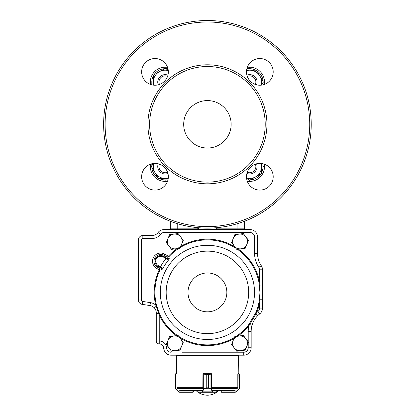<?xml version="1.0" encoding="UTF-8"?>
<svg xmlns="http://www.w3.org/2000/svg" width="416" height="416" viewBox="0 0 416 416"><rect width="100%" height="100%" fill="white"/><g stroke="black" fill="none" stroke-linecap="round" stroke-linejoin="round"><path stroke-width="0.62" d="M150.332 84.386L150.332 82.051A14.83 14.83 0 0 1 165.157 67.22L167.497 67.22L165.157 67.22A14.83 14.83 0 0 0 150.332 82.051L151.814 82.051L151.814 84.843M167.497 181.402L165.157 181.402A14.83 14.83 0 0 1 150.332 166.572L150.332 164.232M255.798 70.184A13.343 13.343 0 0 0 249.683 68.702L249.683 67.22L247.343 67.22L249.683 67.22A14.83 14.83 0 0 1 264.508 82.051A14.83 14.83 0 0 0 249.683 67.22L247.343 67.22L249.683 67.22A14.83 14.83 0 0 1 264.508 82.051L264.508 84.386M264.508 164.232L264.508 166.572A14.83 14.83 0 0 1 249.683 181.402L247.343 181.402M153.712 163.452A11.861 11.861 0 0 0 154.887 172.505L151.46 166.572L150.332 166.572A14.83 14.83 0 0 0 165.157 181.402L165.157 179.92L167.955 179.92M246.563 178.017A11.861 11.861 0 0 0 255.611 176.847L249.683 180.268L249.683 181.402A14.83 14.83 0 0 0 264.508 166.572L263.026 166.572L263.026 163.774M168.277 70.606A11.861 11.861 0 0 0 159.229 71.776L165.157 68.349L165.157 67.22L167.497 67.22L165.157 67.22A14.83 14.83 0 0 0 150.332 82.051M170.347 221.265L170.347 228.852L197.782 228.852L198.526 229.596L198.526 227.729M170.347 228.852A0.744 0.744 0 0 0 171.09 229.596A0.744 0.744 0 0 1 170.347 228.852A0.744 0.744 0 0 0 171.09 229.596M216.32 227.729L216.32 229.596L217.058 228.852L244.494 228.852L243.75 229.596A0.744 0.744 0 0 0 244.494 228.852L244.494 221.265M265.216 124.311A57.798 57.798 0 0 1 178.521 174.366A57.798 57.798 0 0 1 178.521 74.256A57.798 57.798 0 0 1 265.216 124.311M231.145 124.311A23.728 23.728 0 0 1 195.556 144.856A23.728 23.728 0 0 1 195.556 103.761A23.728 23.728 0 0 1 231.145 124.311M266.932 124.311A59.509 59.509 0 0 1 177.663 175.848A59.509 59.509 0 0 1 177.663 72.774A59.509 59.509 0 0 1 266.932 124.311M246.501 176.738A13.343 13.343 0 0 0 266.521 188.297A13.343 13.343 0 0 0 266.521 165.178A13.343 13.343 0 0 0 246.501 176.738M154.991 163.394A13.343 13.343 0 0 0 141.648 176.738A13.343 13.343 0 0 0 154.991 190.081A13.343 13.343 0 0 0 168.34 176.738A13.343 13.343 0 0 0 154.991 163.394M168.34 71.885A13.343 13.343 0 0 0 154.991 58.536A13.343 13.343 0 0 0 141.648 71.885A13.343 13.343 0 0 0 154.991 85.228A13.343 13.343 0 0 0 168.34 71.885M259.849 85.228A13.343 13.343 0 0 0 273.192 71.885A13.343 13.343 0 0 0 259.849 58.536A13.343 13.343 0 0 0 246.501 71.885A13.343 13.343 0 0 0 259.849 85.228M311.22 124.311A103.802 103.802 0 0 1 155.522 214.204A103.802 103.802 0 0 1 155.522 34.419A103.802 103.802 0 0 1 311.22 124.311A103.802 103.802 0 0 1 155.522 214.204A103.802 103.802 0 0 1 155.522 34.419A103.802 103.802 0 0 1 311.22 124.311A103.802 103.802 0 0 1 155.522 214.204A103.802 103.802 0 0 1 155.522 34.419A103.802 103.802 0 0 1 311.22 124.311M247.27 172.271A6.188 6.188 0 0 0 255.377 164.164M256.558 163.805A7.415 7.415 0 0 1 246.912 173.451M249.683 180.268L246.62 178.5M261.544 163.498L261.544 173.42L255.611 176.847A11.861 11.861 0 0 0 261.128 163.452M159.463 164.164A6.188 6.188 0 0 0 167.57 172.271M167.929 173.451A7.415 7.415 0 0 1 158.283 163.805M167.57 76.352A6.188 6.188 0 0 0 159.463 84.458M158.283 84.817A7.415 7.415 0 0 1 167.929 75.171M255.377 84.458A6.188 6.188 0 0 0 247.27 76.352M246.912 75.171A7.415 7.415 0 0 1 256.558 84.817M151.46 166.572L153.228 163.509M168.23 178.433L158.309 178.433L154.887 172.505A11.861 11.861 0 0 0 168.277 178.017M165.157 68.349L168.22 70.117M153.296 85.119L153.296 75.197L159.229 71.776A11.861 11.861 0 0 0 153.712 85.166M261.128 85.166A11.861 11.861 0 0 0 259.953 76.118L263.38 82.051L261.612 85.114M246.61 70.184L256.532 70.184L259.953 76.118A11.861 11.861 0 0 0 246.563 70.606M177.138 248.628A53.222 53.222 0 0 0 168.381 256.225L164.83 254.16A8.2 8.2 0 0 0 153.618 257.135A8.2 8.2 0 0 0 156.593 268.346L159.198 269.859A0.749 0.749 0 0 1 159.172 269.932L159.822 270.234L161.372 269.781C161.715 269.906 162.245 269.391 162.963 268.232L158.205 265.564A4.987 4.987 0 0 1 156.4 258.747A4.987 4.987 0 0 1 163.212 256.942L166.005 258.565L167.357 258.513L163.576 256.318L164.107 255.403L167.144 257.171A1441.086 348.629 30.1 0 0 167.357 258.513A1.482 1.409 -9.1 0 0 169.151 258.227L168.906 256.714L168.381 256.225L168.896 256.724L167.144 257.171L168.36 256.251M159.172 269.932A53.222 53.222 0 0 0 155.745 305.12A10.379 10.379 0 0 0 150.41 302.619L142.62 301.434A1.482 1.482 0 0 1 141.357 299.967L141.357 239.975A1.482 1.482 0 0 1 142.844 238.493L152.11 238.493A10.379 10.379 0 0 0 160.415 234.338L158.038 232.56A7.415 7.415 0 0 1 163.972 229.596A7.415 7.415 0 0 0 158.038 232.56A7.415 7.415 0 0 1 152.11 235.524L142.844 235.524A4.446 4.446 0 0 0 138.393 239.975L138.393 299.967A4.446 4.446 0 0 0 142.173 304.361L149.963 305.547A7.415 7.415 0 0 1 154.346 307.908L156.151 306.275L155.745 305.12L156.442 304.949A52.499 52.499 0 0 1 159.822 270.234A1.487 1.466 72.6 0 0 159.874 270.098L159.422 268.325L157.316 267.103A6.765 6.765 0 0 1 154.861 257.858A6.765 6.765 0 0 1 164.107 255.403L164.83 254.16M177.455 335.504A52.499 52.499 0 0 1 159.879 314.668L156.442 304.949M160.415 234.338A4.446 4.446 0 0 1 163.972 232.56L250.125 232.56A4.446 4.446 0 0 1 254.576 237.006L254.576 253.365A25.21 25.21 0 0 0 258.799 267.332A4.446 4.446 0 0 1 259.542 269.797L260.021 299.764L259.428 299.666L258.84 303.004A52.499 52.499 0 0 1 256.001 312.302L248.269 325.374L248.825 325.827L249.673 324.579L252.034 325.26A22.24 22.24 0 0 1 254.254 320.107L254.618 319.519A22.24 22.24 0 0 1 254.81 319.218L254.987 318.952M259.428 299.666L259.953 292.391L258.84 281.783L259.542 281.637A53.222 53.222 0 0 0 238.436 249.148M169.151 258.227C169.369 258.523 169.062 259.241 168.236 260.385L166.005 258.565A53.477 53.477 0 0 0 160.436 266.859L160.805 267.904A1143.1 276.541 -149.9 0 0 159.422 268.325L159.198 269.859L159.874 270.098M155.163 309A7.415 7.415 0 0 1 155.766 310.216L155.875 310.513A7.415 7.415 0 0 1 156.26 312.879L156.26 340.959A2.964 2.964 0 0 0 159.229 343.923L159.24 343.923A4.446 4.446 0 0 1 163.686 348.15A7.415 7.415 0 0 0 171.09 355.191A7.415 7.415 0 0 1 163.686 348.15L166.65 348A7.415 7.415 0 0 0 159.24 340.959L159.229 314.974L156.151 306.275L156.744 306.176M255.013 318.916A22.24 22.24 0 0 1 257.712 315.661C255.024 318.36 253.136 321.558 252.034 325.26A22.24 22.24 0 0 0 251.165 331.422L251.165 347.776A7.415 7.415 0 0 1 243.75 355.191L171.09 355.191L171.09 352.227A4.446 4.446 0 0 1 166.65 348M262.506 299.764L262.506 285.017L262.506 299.764L260.021 299.764L259.542 303.15L259.542 308.095L262.506 308.095A7.415 7.415 0 0 1 259.672 313.924A7.415 7.415 0 0 0 262.506 308.095L262.506 269.797A7.415 7.415 0 0 0 261.269 265.689A7.415 7.415 0 0 1 262.506 269.797L259.542 269.797M250.125 232.56L250.125 229.596A7.415 7.415 0 0 1 257.54 237.006A7.415 7.415 0 0 0 250.125 229.596L163.972 229.596L163.972 232.56M142.173 304.361L142.62 301.434L150.41 302.619L149.963 305.547A7.415 7.415 0 0 1 154.346 307.908L154.471 308.043M156.255 312.572L156.26 312.879C156.244 310.981 155.605 309.322 154.346 307.908M258.799 267.332L261.269 265.689A22.24 22.24 0 0 1 257.54 253.365L257.54 237.006L254.576 237.006M255.408 313.721L257.712 315.661A22.24 22.24 0 0 1 259.672 313.924L257.842 311.594A25.21 25.21 0 0 0 256.667 312.577A53.222 53.222 0 0 0 259.542 303.15L258.84 303.004M259.428 285.121L262.506 285.017M156.26 312.879L158.506 312.983L158.709 313.57L156.26 313.57M253.011 319.249L256.667 312.577L256.001 312.302M255.975 313.919L249.673 324.579L249.226 324.178M159.879 314.668L159.229 314.974A53.222 53.222 0 0 0 176.405 335.639M159.24 313.284L158.709 313.57M163.212 256.942L163.576 256.318A5.704 5.704 0 0 0 155.776 258.388A5.704 5.704 0 0 0 157.846 266.188L160.805 267.904A1.482 1.404 -106.8 0 1 161.372 269.781M155.392 309.39L155.532 309.67M155.974 310.83L156.062 311.168M156.203 311.938L156.229 312.198M252.236 324.605L252.34 324.282M252.626 323.487L252.777 323.102M253.646 321.214L253.958 320.627M257 316.404L257.249 316.134M157.352 309.618L158.506 312.983L158.99 312.733M178.079 335.421L169.588 336.534L166.306 344.443L171.517 351.239L180.008 350.121L183.284 342.217L178.079 335.421M173.831 335.977A7.415 7.415 0 0 0 168.912 347.838A7.415 7.415 0 0 0 181.646 346.169A7.415 7.415 0 0 0 173.831 335.977M243.324 335.421L234.832 336.534L231.556 344.443L236.766 351.239L245.253 350.121L248.534 342.217L243.324 335.421M239.08 335.977A7.415 7.415 0 0 0 234.161 347.838A7.415 7.415 0 0 0 246.891 346.169A7.415 7.415 0 0 0 239.08 335.977M243.324 233.548L234.832 234.66L231.556 242.57L236.766 249.366L245.253 248.253L248.534 240.344L243.324 233.548M239.08 234.104A7.415 7.415 0 0 0 234.161 245.97A7.415 7.415 0 0 0 246.891 244.296A7.415 7.415 0 0 0 239.08 234.104M178.079 233.548L169.588 234.66L166.306 242.57L171.517 249.366L180.008 248.253L183.284 240.344L178.079 233.548M173.831 234.104A7.415 7.415 0 0 0 168.912 245.97A7.415 7.415 0 0 0 181.646 244.296A7.415 7.415 0 0 0 173.831 234.104M221 390.78L220.969 391.524L220.969 390.78L220.969 391.524L221.707 392.262L221 391.524L221.962 391.966L221.962 390.78M239.642 387.936L239.444 388.575A0.296 0.291 -149.6 0 0 239.486 388.424L239.647 387.816L239.184 388.653L239.486 388.424L239.486 374.119L237.817 374.026L237.817 387.202L237.51 387.936M239.647 374.468L239.486 374.119A0.296 0.291 129 0 0 239.377 373.89L239.647 374.468L239.647 387.816M239.444 388.575L239.086 388.996L239.184 388.653M221.577 392.252L235.186 392.262L221.744 392.262L221.744 391.966M237.879 374.026L237.879 373.729L238.94 373.729M239.221 388.861L236.257 391.83L235.206 392.262L238.966 388.788L238.878 373.729M238.914 373.729L239.023 374.026M236.038 392.007L236.132 391.622M211.484 388.653L211.245 388.866L208.645 387.816L211.484 388.653L212.706 391.966L216.757 391.95M198.068 391.945L198.068 390.78M211.942 374.026L208.655 374.468L211.656 373.729A0.296 0.286 -90 0 1 211.869 373.828A0.296 0.296 0 0 0 211.656 373.729M208.655 387.816L208.645 374.468L208.655 387.816L206.253 387.816L203.585 388.996L203.299 388.788L206.237 387.816L206.237 374.468L202.946 374.026L202.852 387.936M216.788 390.78L216.788 391.966A0.296 0.296 -90 0 1 216.492 392.262L198.328 392.262A0.296 0.296 -90 0 1 198.032 391.966L198.032 390.78M216.788 391.966L216.492 392.262L212.425 392.262L212.17 391.83L202.712 391.83L202.457 392.262L198.349 392.262A0.296 0.286 -90 0 1 198.068 391.966L202.171 391.966L203.299 388.788L203.299 374.026A0.296 0.286 90 0 1 203.585 373.729L206.253 374.468L206.237 387.816M202.972 373.906A0.296 0.286 90 0 1 203.232 373.729L203.585 373.729M211.572 374.026A0.296 0.276 -90 0 0 211.297 373.729L203.596 373.729A0.296 0.276 90 0 0 203.325 374.026M210.933 388.575L210.933 373.89M202.972 374.026L202.972 373.729L211.297 373.729A0.296 0.286 -90 0 1 211.593 374.026L211.593 388.788L203.414 388.653M212.451 391.622L212.17 391.83L211.307 388.996M212.706 391.966A0.296 0.286 90 0 1 212.425 392.262M203.965 373.89L203.965 388.575M203.585 388.996L202.712 391.83L202.431 391.622M202.457 392.262A0.296 0.286 -90 0 1 202.171 391.966M175.656 388.653L175.193 387.816L175.354 388.424L178.708 391.622L179.546 391.966L193.097 391.966L193.84 391.524L193.133 392.262L193.872 391.524L193.84 390.78M177.33 387.936L177.024 387.202L177.024 374.026L175.354 374.119L175.193 374.468L175.469 373.89L176.961 373.729L176.639 373.729L176.431 355.342L238.41 355.342L238.202 373.729L237.879 373.729M193.097 391.966L193.097 392.262L179.634 392.262L178.584 391.83L175.62 388.866L175.817 374.026M193.003 392.262L193.872 391.524M175.614 373.797L175.464 373.89A0.296 0.291 -129 0 1 175.469 373.89A0.296 0.291 -129 0 0 175.354 374.119L175.354 388.424A0.296 0.291 149.6 0 0 175.396 388.575L175.193 374.468M175.396 388.575L175.62 388.861M178.708 391.622L178.802 392.007M179.546 391.966L179.634 392.262M176.966 374.026L176.961 373.729M213.054 390.78L234.021 390.78M180.82 390.78L201.786 390.78M202.972 373.729L202.972 373.88A0.296 0.296 0 0 1 203.232 373.729M164.523 68.718A13.343 13.343 0 0 0 153.93 74.833M153.296 75.936A13.343 13.343 0 0 0 151.814 82.051M151.814 163.774L151.814 165.963M249.683 68.702L246.886 68.702M167.955 68.702L165.771 68.702M151.83 167.211A13.343 13.343 0 0 0 157.94 177.798M159.047 178.433A13.343 13.343 0 0 0 165.157 179.92M263.38 82.051L264.508 82.051M263.011 81.411A13.343 13.343 0 0 0 256.901 70.824M246.886 179.92L249.07 179.92M263.026 84.843L263.026 82.659M250.318 179.904A13.343 13.343 0 0 0 260.91 173.789M261.544 172.687A13.343 13.343 0 0 0 263.026 166.572M197.782 228.852L197.782 227.661M177.762 223.782L177.762 229.596M217.058 227.661L217.058 228.852M237.078 229.596L237.078 223.782M309.738 124.311A102.32 102.32 0 0 1 156.26 212.919A102.32 102.32 0 0 1 156.26 35.703A102.32 102.32 0 0 1 309.738 124.311A102.32 102.32 0 0 1 156.26 212.919A102.32 102.32 0 0 1 156.26 35.703A102.32 102.32 0 0 1 309.738 124.311M156.593 268.346L158.205 265.564M160.321 292.391A47.102 47.102 0 0 0 230.968 333.185A47.102 47.102 0 0 0 230.968 251.602A47.102 47.102 0 0 0 160.321 292.391M166.166 292.391A41.252 41.252 0 0 0 228.046 328.12A41.252 41.252 0 0 0 228.046 256.667A41.252 41.252 0 0 0 166.166 292.391M187.99 292.391A19.432 19.432 0 0 0 217.136 309.223A19.432 19.432 0 0 0 217.136 275.564A19.432 19.432 0 0 0 187.99 292.391M248.269 325.374A52.499 52.499 0 0 1 236.101 336.367M234.484 337.381A52.499 52.499 0 0 1 178.864 336.45M168.906 256.714A52.499 52.499 0 0 1 178.74 248.414M180.357 247.406A52.499 52.499 0 0 1 235.976 248.336M237.385 249.283A52.499 52.499 0 0 1 258.84 281.783M162.963 268.232A50.596 50.596 0 0 1 168.236 260.385M234.733 246.714A53.222 53.222 0 0 0 180.814 246.298M259.542 308.095A4.446 4.446 0 0 1 257.842 311.594M248.201 343.018L248.201 347.776A4.446 4.446 0 0 1 243.75 352.227L182.062 352.227M237.702 336.159A53.222 53.222 0 0 0 248.825 325.827A25.21 25.21 0 0 0 248.201 331.422L248.201 341.78M180.107 338.073A53.222 53.222 0 0 0 234.026 338.489M152.11 235.524L152.11 238.493M254.576 253.365L257.54 253.365M142.844 235.524L142.844 238.493M138.393 239.975L141.357 239.975L141.357 242.793M138.393 299.967L141.357 299.967L141.357 296.473M156.26 340.959L159.229 340.959L159.229 343.923M248.201 331.422L251.165 331.422M248.201 347.776L251.165 347.776M159.24 343.923L159.24 340.959M232.778 352.227L243.75 352.227L243.75 355.191M141.357 290.243L141.357 276.156M141.357 263.104L141.357 249.018M226.548 352.227L188.292 352.227M221.874 392.262L221.962 391.966L235.295 391.966M202.946 387.202L202.857 387.847M216.476 392.262A0.296 0.286 90 0 0 216.757 391.966L216.757 390.78M208.655 374.468L206.237 374.468M192.967 392.262L192.878 390.78M179.681 390.348L202.14 390.348M212.701 390.348L235.16 390.348M211.869 388.393L237.286 388.393M177.554 388.393L202.972 388.393M177.117 387.358L202.946 387.358M211.947 387.358L237.723 387.358M226.325 355.638L225.883 355.191M188.516 355.638L188.958 355.191M196.258 390.78A16.312 16.312 0 0 0 218.582 390.78M239.377 373.89L239.642 374.364M198.032 391.966L198.328 392.262M175.464 373.89L175.198 374.364"/></g></svg>
